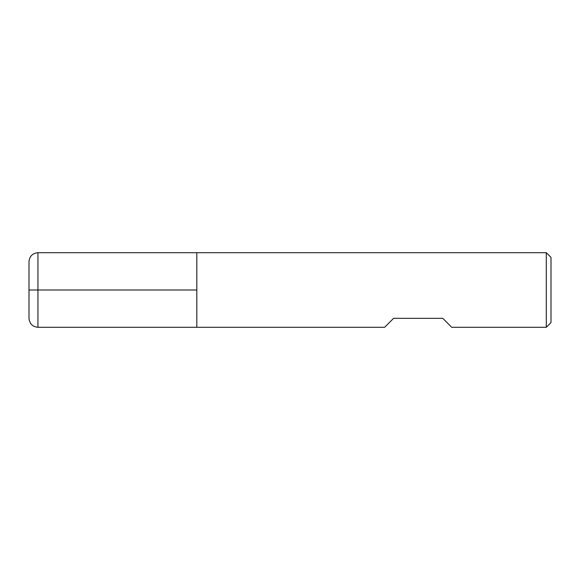 <?xml version="1.0" encoding="UTF-8"?>
<svg xmlns="http://www.w3.org/2000/svg" width="580" height="580" viewBox="0 0 580 580"><rect width="100%" height="100%" fill="white"/><g stroke="black" fill="none" stroke-linecap="round" stroke-linejoin="round"><path stroke-width="0.87" d="M546.302 327.287L546.302 252.713L196.816 252.713L196.816 327.287L196.816 252.713L37.947 252.713L37.947 290L196.816 290L29 290L37.947 290L37.947 327.287L384.627 327.287L393.581 318.34L442.786 318.34L451.733 327.287L546.302 327.287L551 322.589L551 257.411L546.302 252.713M37.947 327.287C32.516 326.757 29.529 323.77 29 318.34L29 261.66C29.529 256.23 32.516 253.243 37.947 252.713"/></g></svg>
